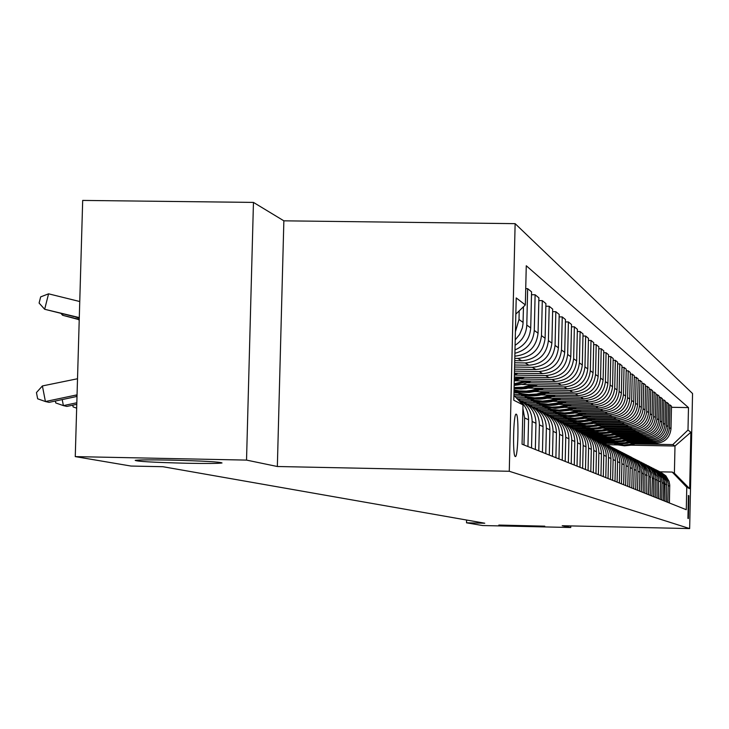<?xml version="1.0" encoding="UTF-8"?>
<svg xmlns="http://www.w3.org/2000/svg" width="729" height="729" viewBox="0 0 729 729"><rect width="100%" height="100%" fill="white"/><g stroke="black" fill="none" stroke-linecap="round" stroke-linejoin="round"><path stroke-width="1.09" d="M186.961 463.252C153.928 462.414 136.669 461.448 135.193 460.363C138.601 459.817 150.21 459.735 170.03 460.099C202.917 460.928 220.249 461.885 222.017 462.961C218.8 463.526 207.118 463.626 186.961 463.252M524.142 526.056L498.836 525.062L544.773 526.174L524.142 526.056M515.275 456.509L515.285 456.518C518.082 458.386 519.103 414.537 516.269 414.2L516.214 414.181C513.416 412.459 512.432 456.582 515.275 456.509M253.455 202.407L246.53 460.099L277.348 466.505L283.863 220.823L253.455 202.407L82.687 200.42L75.26 456.609L131.038 466.05L162.895 466.706L484.767 523.222L466.524 522.811L482.607 525.536L570.761 527.504L570.798 525.919M283.863 220.823L515.13 223.657L692.55 393.532L689.652 528.58L509.27 471.271L515.13 223.657M688.887 495.729L688.413 495.51L687.93 518.374L688.395 518.547L688.887 495.729L688.267 495.72M687.994 430.046L690.873 432.261L689.661 488.685L686.764 487.236L672.22 472.064L674.398 473.239L674.99 446.03L672.821 444.599L687.994 430.046L688.477 407.602L526.265 265.748L525.345 304.941L515.831 314.117M513.918 395.373L522.994 404.877L522.064 444.198L686.281 509.717L686.764 487.236M522.994 404.877L513.799 400.248L516.214 297.924L525.345 304.941M246.53 460.099L75.26 456.609M277.348 466.505L509.27 471.271M689.652 528.58L562.214 525.727L570.761 527.504M466.587 520.023L466.524 522.811M606.911 444.69L617.982 444.909M631.095 445.173L674.99 446.03L690.873 432.261M672.22 472.064L660.046 471.818M604.068 443.259L613.891 443.451M635.396 443.87L672.821 444.599M602.309 442.339L612.797 442.549M629.245 442.868L655.745 443.387C664.812 442.658 669.905 437.783 670.999 428.752L671.491 406.181L669.969 404.932L668.511 404.905M600.359 441.327L610.246 441.528M631.997 441.947L654.113 442.375C663.244 441.646 668.365 436.735 669.468 427.65L669.969 404.932M598.527 440.389L609.125 440.598M625.692 440.917L652.592 441.437C661.777 440.708 666.926 435.769 668.037 426.62L668.539 403.766L666.971 402.49L665.486 402.463M596.486 439.35L606.501 439.551M628.526 439.979L650.924 440.407C660.164 439.669 665.349 434.694 666.47 425.49L666.971 402.49M594.509 438.384L605.362 438.594M622.047 438.922L649.357 439.45C658.661 438.703 663.873 433.7 665.003 424.433L665.504 401.296L663.9 399.984L662.379 399.957M592.467 437.327L602.655 437.518M624.953 437.956L647.644 438.393C657.011 437.637 662.26 432.607 663.399 423.276L663.9 399.984M590.572 436.334L601.507 436.543M618.301 436.871L646.04 437.4C655.462 436.653 660.747 431.577 661.886 422.2L662.397 398.754L660.756 397.405L659.18 397.378M588.458 435.24L598.719 435.441M621.299 435.878L644.281 436.325C653.767 435.559 659.089 430.456 660.237 421.007L660.756 397.405M586.435 434.22L597.543 434.438M614.456 434.766L642.641 435.304C652.182 434.539 657.531 429.408 658.688 419.895L659.207 396.148L657.522 394.763L655.909 394.735M584.184 433.108L594.673 433.308M617.536 433.746L640.837 434.192C650.441 433.418 655.827 428.251 656.993 418.683L657.522 394.763M582.161 432.06L593.47 432.279M610.501 432.607L639.142 433.154C648.81 432.379 654.232 427.167 655.407 417.544L655.936 393.478L654.195 392.056L652.546 392.029M579.956 430.912L590.517 431.112M613.681 431.559L637.292 432.015C647.024 431.231 652.482 425.982 653.667 416.286L654.195 392.056M577.878 429.837L589.296 430.055M606.446 430.383L635.551 430.939C645.356 430.156 650.842 424.879 652.036 415.12L652.573 390.726L650.787 389.268L649.092 389.24M575.555 428.661L586.253 428.862M609.717 429.308L633.647 429.764C643.516 428.971 649.047 423.658 650.25 413.826L650.787 389.268M573.304 427.549L585.013 427.777M602.272 428.105L631.87 428.67C641.793 427.868 647.37 422.519 648.573 412.623L649.12 387.901L647.288 386.406L645.539 386.37M570.944 426.337L581.87 426.547M605.644 427.003L629.911 427.458C639.907 426.656 645.52 421.271 646.732 411.302L647.288 386.406M568.802 425.207L580.603 425.435M597.971 425.763L628.079 426.337C638.139 425.517 643.789 420.095 645.019 410.072L645.566 385.003L643.68 383.463L641.885 383.427M566.378 423.959L577.368 424.169M601.461 424.624L626.065 425.089C636.207 424.278 641.894 418.811 643.124 408.705L643.68 383.463M564.073 422.793L576.074 423.02M593.561 423.358L624.179 423.932C634.385 423.112 640.117 417.608 641.356 407.438L641.921 382.023L639.98 380.438L638.13 380.401M561.494 421.517L572.739 421.726M597.151 422.182L622.11 422.656C632.389 421.827 638.157 416.286 639.415 406.035L639.98 380.438M559.152 420.314L571.418 420.542M589.014 420.879L620.169 421.462C630.521 420.624 636.326 415.047 637.593 404.732L638.157 378.952L636.162 377.321L634.266 377.285M556.628 419.002L567.973 419.211M592.723 419.676L618.046 420.15C628.471 419.303 634.321 413.689 635.588 403.292L636.162 377.321M554.25 417.763L566.633 417.999M584.33 418.328L616.051 418.92C626.548 418.072 632.435 412.414 633.72 401.943L634.294 375.799L632.243 374.114L630.284 374.086M551.571 416.405L563.07 416.623M588.166 417.088L613.854 417.571C624.434 416.715 630.366 411.01 631.66 400.467L632.243 374.114M548.983 415.138L561.704 415.375M579.509 415.703L611.804 416.305C622.457 415.439 628.434 409.698 629.728 399.082L630.321 372.546L628.207 370.815L626.193 370.788M546.24 413.735L558.022 413.954M583.473 414.427L609.544 414.91C620.279 414.045 626.302 408.258 627.614 397.56L628.207 370.815M543.779 412.432L556.628 412.669M574.534 412.997L607.43 413.607C618.238 412.732 624.306 406.91 625.628 396.129L626.229 369.202L624.042 367.416L621.965 367.389M540.991 410.992L552.819 411.211M578.644 411.694L605.106 412.177C615.996 411.293 622.11 405.424 623.441 394.562L624.042 367.416M538.33 409.643L551.406 409.889M569.413 410.217L602.929 410.837C613.9 409.944 620.06 404.03 621.4 393.086L622.001 365.748L619.759 363.917L617.618 363.88M535.341 408.158L547.461 408.386M573.659 408.869L600.532 409.361C611.585 408.459 617.791 402.499 619.149 391.473L619.759 363.917M532.598 406.773L546.021 407.019M564.118 407.347L598.281 407.976C609.426 407.074 615.677 401.059 617.035 389.951L617.654 362.195L615.34 360.308L613.135 360.272M529.682 405.242L541.939 405.47M568.529 405.953L595.812 406.454C607.038 405.543 613.344 399.483 614.711 388.284L615.34 360.308M526.939 403.811L540.481 404.057M558.66 404.385L593.497 405.023C604.806 404.103 611.157 398.007 612.542 386.716L613.171 358.531L610.784 356.581L608.505 356.545M523.832 402.235L536.243 402.463M563.225 402.946L590.946 403.456C602.354 402.526 608.751 396.376 610.146 385.003L610.784 356.581M520.825 400.75L534.758 401.005M553.029 401.333L588.558 401.98C600.049 401.041 606.492 394.845 607.895 383.381L608.542 354.75L606.081 352.736L603.721 352.699M517.581 399.118L530.366 399.355M557.758 399.847L585.925 400.358C597.516 399.419 604.013 393.168 605.425 381.613L606.081 352.736M516.068 397.624L528.853 397.852M547.206 398.189L583.464 398.845C595.137 397.888 601.68 391.591 603.111 379.946L603.767 350.849L601.225 348.772L598.791 348.735M514.492 395.975L524.297 396.148M552.117 396.649L580.74 397.168C592.513 396.202 599.12 389.851 600.559 378.105L601.225 348.772M513.936 394.444L522.766 394.599M541.182 394.936L578.197 395.601C590.053 394.626 596.714 388.22 598.163 376.392L598.837 346.822L596.204 344.671L593.688 344.635M513.972 392.767L518.027 392.84M546.285 393.35L575.391 393.87C587.355 392.885 594.062 386.434 595.529 374.496L596.204 344.671M514.009 391.2L516.478 391.236M534.949 391.573L572.757 392.248C584.813 391.254 591.574 384.748 593.06 372.71L593.734 342.657L591.019 340.434L588.421 340.397M540.253 389.933L569.85 390.452C582.015 389.459 588.841 382.889 590.326 370.751L591.019 340.434M528.498 388.092L567.135 388.776C579.391 387.773 586.271 381.149 587.774 368.92L588.467 338.356L585.651 336.051L582.972 336.014M534.02 386.397L564.128 386.926C576.493 385.914 583.437 379.235 584.95 366.887L585.651 336.051M521.818 384.493L561.312 385.194C573.778 384.165 580.776 377.431 582.307 364.992L583.018 333.9L580.111 331.522L577.322 331.476M527.577 382.743L558.204 383.281C570.789 382.242 577.851 375.453 579.391 362.887L580.111 331.522M514.893 380.775L555.288 381.486C567.973 380.438 575.09 373.585 576.648 360.919L577.377 329.289L574.361 326.829L571.481 326.783M520.898 378.962L552.072 379.499C564.875 378.451 572.055 371.526 573.632 358.75L574.361 326.829M514.346 377.039L549.055 377.64C561.959 376.574 569.203 369.603 570.789 356.709L571.527 324.514L568.41 321.963L565.422 321.917M514.392 375.043L545.72 375.59C558.751 374.515 566.059 367.471 567.663 354.458L568.41 321.963M514.437 373.175L542.595 373.658C555.726 372.574 563.107 365.466 564.72 352.344L565.476 319.566L562.241 316.924L559.143 316.878M514.483 371.107L539.132 371.526C552.4 370.432 559.845 363.261 561.476 350.011L562.241 316.924M514.537 369.166L535.888 369.53C549.265 368.418 556.783 361.183 558.423 347.815L559.198 314.436L555.835 311.693L552.618 311.647M514.583 367.015L532.307 367.316C545.811 366.204 553.393 358.896 555.061 345.4L555.835 311.693M514.628 365.001L528.935 365.238C542.558 364.108 550.213 356.736 551.889 343.122L552.682 309.114L549.192 306.262L545.848 306.216M514.683 362.769L525.217 362.951C538.977 361.812 546.704 354.358 548.399 340.607L549.192 306.262M514.738 360.673L521.709 360.791C535.596 359.643 543.397 352.125 545.11 338.247L545.912 303.583L542.294 300.63L538.822 300.576M514.792 358.358L517.845 358.413C531.869 357.246 539.752 349.656 541.474 335.632L542.294 300.63M669.395 502.983L669.732 484.985L669.022 481.286L665.887 475.891L660.82 472.246M688.477 407.602L671.464 407.292M515.093 345.291C522.42 340.525 526.32 333.791 526.794 325.079L527.65 288.666L525.727 288.638M527.65 288.666L531.569 291.864L530.721 327.904C529.947 338.438 524.707 345.774 514.984 349.902M514.911 353.292C526.684 350.212 533.145 342.603 534.284 330.465L535.113 294.762L531.505 294.707M535.113 294.762L538.886 297.842L538.057 333.18C536.407 347.031 528.671 354.695 514.838 356.171M667.846 502.363L668.192 484.256L667.482 480.548L664.347 475.126L659.28 471.453M666.406 501.789L666.379 481.049L663.672 475.326L660.993 472.62L657.722 470.661M664.83 501.16L664.802 480.293L662.096 474.552L659.417 471.827L656.136 469.85M663.344 500.568L663.718 483.409L662.971 478.315L659.745 472.775L654.542 469.039M661.722 499.921L662.105 482.644L661.349 477.541L658.132 471.973L652.92 468.209M660.21 499.319L660.583 481.933L659.827 476.766L656.556 471.153L651.27 467.371M658.542 498.654L658.515 477.24L657.139 473.549L654.897 470.333L649.612 466.524M656.984 498.035L656.957 476.465L654.132 470.506L651.334 467.69L647.926 465.667M655.28 497.351L655.253 475.645L653.858 471.909L651.58 468.647L646.222 464.783M653.676 496.713L653.649 474.852L652.236 471.08L649.922 467.79L644.482 463.908M651.917 496.012L652.318 478.033L651.535 472.711L648.172 466.915L642.732 463.006M650.277 495.356L650.25 473.203L648.81 469.376L646.468 466.031L640.955 462.104M648.473 494.636L648.874 476.42L648.081 471.016L644.664 465.138L639.151 461.184M646.787 493.961L646.76 471.499L643.807 465.293L640.891 462.359L637.328 460.254M644.937 493.223L644.91 470.615L643.452 466.724L641.073 463.316L635.478 459.297M643.197 492.531L643.169 469.758L641.693 465.822L639.269 462.377L633.592 458.35M641.292 491.774L641.711 473.039L640.891 467.489L637.374 461.439L631.688 457.365M639.515 491.054L639.925 472.201C639.734 464.865 636.344 459.598 629.756 456.39M637.547 490.28L637.966 471.28C637.784 463.926 634.394 458.623 627.797 455.379M635.715 489.542L636.144 470.424C635.943 462.97 632.499 457.621 625.81 454.377M633.701 488.74L634.13 469.476C633.929 462.004 630.494 456.627 623.796 453.338M631.815 487.983L632.243 468.583C632.043 461.02 628.544 455.598 621.746 452.299M629.738 487.163L630.166 467.608C629.974 460.026 626.475 454.568 619.677 451.233M627.797 486.38L628.234 466.697C628.024 459.015 624.471 453.502 617.572 450.167M625.655 485.532L626.093 465.694C625.892 457.985 622.338 452.445 615.44 449.073M623.65 484.73L624.097 464.756C623.887 456.946 620.279 451.351 613.262 447.971M621.454 483.856L621.901 463.717C621.691 455.889 618.083 450.267 611.066 446.841M619.386 483.026L619.841 462.751C619.632 454.814 615.959 449.137 608.824 445.701M617.117 482.124L617.572 461.685C617.363 453.73 613.7 448.016 606.564 444.544M614.994 481.277L615.449 460.682C615.24 452.618 611.503 446.85 604.25 443.369M612.652 480.347L613.116 459.589C612.907 451.497 609.171 445.692 601.917 442.166M610.455 479.463L610.929 458.55C610.711 450.358 606.911 444.49 599.539 440.963M608.041 478.506L608.515 457.42C608.305 449.201 604.505 443.296 597.124 439.724M605.781 477.604L606.255 456.354C606.036 448.016 602.172 442.056 594.664 438.475M603.293 476.611L603.776 455.188C603.548 446.822 599.685 440.826 592.176 437.2M600.951 475.673L601.443 454.085C601.206 445.601 597.279 439.551 589.643 435.915M598.381 474.652L598.874 452.882C598.646 444.371 594.709 438.275 587.073 434.593M595.967 473.686L596.459 451.743C596.231 443.114 592.221 436.953 584.448 433.263M593.306 472.629L593.807 450.495C593.579 441.838 589.579 435.632 581.797 431.896M590.809 471.627L591.319 449.328C591.082 440.535 587 434.274 579.09 430.529M588.066 470.533L588.576 448.034C588.339 439.213 584.266 432.908 576.338 429.117M585.487 469.503L585.998 446.822C585.761 437.874 581.605 431.495 573.541 427.695M582.644 468.373L583.164 445.483C582.927 436.507 578.771 430.092 570.698 426.237M579.974 467.307L580.503 444.234C580.248 435.113 576.019 428.625 567.8 424.77M577.031 466.132L577.568 442.849C577.322 433.7 573.085 427.176 564.857 423.257M574.27 465.029L574.807 441.555C574.552 432.261 570.233 425.663 561.859 421.736M571.226 463.817L571.764 440.116C571.518 430.803 567.198 424.15 558.815 420.168M568.365 462.669L568.912 438.776C568.647 429.308 564.246 422.583 555.708 418.601M565.203 461.411L565.759 437.291C565.504 427.786 561.102 421.016 552.546 416.97M562.241 460.227L562.797 435.896C562.533 426.246 558.04 419.394 549.32 415.339M558.961 458.924L559.535 434.356C559.271 424.67 554.778 417.772 546.048 413.662M555.89 457.694L556.455 432.917C556.181 423.066 551.598 416.086 542.704 411.967M552.491 456.336L553.074 431.322C552.801 421.435 548.217 414.4 539.314 410.217M549.292 455.06L549.885 429.818C549.602 419.767 544.918 412.65 535.842 408.468M545.775 453.657L546.367 428.16C546.085 418.072 541.41 410.901 532.316 406.645M542.449 452.335L543.05 426.602C542.768 416.341 537.984 409.087 528.707 404.823M538.786 450.868L539.396 424.879C539.114 414.582 534.33 407.265 525.044 402.937M535.341 449.492L535.952 423.267C535.66 412.778 530.776 405.379 521.29 401.041M531.532 447.98L532.152 421.471C531.86 410.946 526.976 403.483 517.481 399.082M527.942 446.549L528.571 419.786C528.479 410.892 524.762 403.984 517.426 399.045M515.23 339.851L519.631 334.42L522.329 327.959L523.021 323.822L523.468 306.754M523.978 444.963L524.616 417.927L522.912 408.413M515.421 331.741L519.002 319.484L519.203 310.864M674.398 473.239L689.661 488.685M634.403 442.968L630.002 444.353L623.896 445.064L617.791 444.444L611.95 442.53M637.346 443.022L631.086 445.173L624.516 445.811L617.973 444.909L611.841 442.53L617.345 444.599L623.714 445.519L630.12 444.972L636.262 443.004M635.551 442.986L629.501 444.854L623.195 445.328L616.944 444.398L611.877 442.53M630.986 441.018L624.999 442.731L618.793 443.114L614.173 442.521L608.25 440.58M634.002 441.081L627.66 443.259L620.999 443.915L614.374 443.004L608.141 440.58M632.171 441.045L626.038 442.931L619.65 443.423L613.317 442.485L608.177 440.58L613.727 442.685L620.179 443.615L626.676 443.059L632.89 441.054M627.478 439.022L621.418 440.753L615.139 441.145L608.925 440.179L604.45 438.576M630.576 439.086L624.152 441.3L617.399 441.965L610.683 441.045L604.341 438.576L610.018 440.717L616.552 441.656L623.14 441.1L629.437 439.058M628.69 439.049L622.484 440.963L616.014 441.464L609.599 440.507L604.377 438.576M623.887 436.972L619.313 438.421L612.98 439.159L606.637 438.521L600.559 436.525M627.058 437.036L620.543 439.286L613.7 439.97L606.893 439.031L600.45 436.525L606.209 438.703L612.834 439.651L619.513 439.077L625.892 437.017M625.127 436.999L618.839 438.949L612.278 439.45L605.781 438.484L600.486 436.525M620.197 434.876L613.982 436.653L607.53 437.054L602.719 436.443L596.568 434.42M623.45 434.94L616.852 437.227L609.909 437.919L603.001 436.972L596.45 434.42L602.309 436.635L609.016 437.591L615.786 437.008L622.256 434.912M621.472 434.903L615.094 436.871L608.451 437.391L601.862 436.416L596.486 434.42M616.415 432.716L610.109 434.52L603.576 434.931L597.115 433.928L592.458 432.261M619.75 432.78L613.053 435.104L606.018 435.814L599.01 434.858L592.349 432.251L598.299 434.502L605.106 435.477L611.968 434.885L618.52 432.753M617.718 432.744L611.257 434.748L604.523 435.268L597.844 434.284L592.385 432.251M612.524 430.502L606.136 432.333L599.511 432.744L594.572 432.115L588.248 430.037M615.95 430.566L609.162 432.935L602.017 433.655L594.919 432.689L588.13 430.037L594.181 432.324L601.088 433.308L608.041 432.707L614.684 430.538M613.864 430.529L607.312 432.561L600.486 433.09L593.716 432.097L588.166 430.037M608.533 428.224L602.054 430.083L595.338 430.502L588.704 429.472L583.92 427.759M612.041 428.288L605.161 430.702L597.917 431.431L590.709 430.456L583.801 427.75L589.952 430.083L596.951 431.085L604.013 430.465L610.747 428.269M609.909 428.251L603.266 430.32L596.34 430.857L589.469 429.846L583.838 427.75M604.423 425.882L597.862 427.768L591.055 428.196L585.979 427.549L579.473 425.408M608.032 425.955L601.051 428.406L593.698 429.153L586.38 428.16L579.355 425.408L585.606 427.786L592.713 428.798L599.867 428.169L606.71 425.927M605.845 425.909L599.101 428.014L592.076 428.561L585.114 427.54L579.382 425.408M600.204 423.476L593.543 425.39L586.645 425.827L579.819 424.77L574.899 423.002M603.913 423.549L596.823 426.046L589.36 426.811L581.933 425.809L574.78 423.002L581.141 425.417L588.349 426.438L595.611 425.8L602.546 423.522M601.662 423.503L594.828 425.645L587.702 426.201L580.63 425.162L574.807 423.002M595.866 421.007L590.836 422.592L583.865 423.421L576.894 422.72L570.196 420.524M599.675 421.08L592.486 423.613L584.904 424.396L577.368 423.385L570.078 420.524L576.548 422.984L583.865 424.023L591.237 423.367L598.272 421.052M597.361 421.034L590.426 423.203L583.191 423.777L576.028 422.72L570.105 420.524M591.401 418.455L584.549 420.423L577.45 420.879L570.424 419.795L565.358 417.972M595.32 418.537L588.011 421.116L580.32 421.918L572.666 420.888L565.239 417.972L571.818 420.478L579.245 421.526L586.736 420.861L593.88 418.51M592.941 418.492L585.897 420.697L578.562 421.28L571.281 420.214L565.267 417.972M586.799 415.84L581.624 417.48L574.452 418.328L567.271 417.617L560.373 415.348M590.836 415.913L583.419 418.546L575.6 419.366L567.827 418.328L560.282 415.357L566.406 417.626L573.796 418.71L581.241 418.109L588.385 415.867M560.255 415.348L566.962 417.899L574.498 418.965L582.097 418.282L589.351 415.885M582.07 413.143L575.017 415.166L567.7 415.639L560.464 414.519L555.243 412.641M586.216 413.215L578.68 415.904L570.743 416.742L562.843 415.685L555.179 412.669M583.701 413.17L576.448 415.457L568.884 416.059L561.385 414.965L555.152 412.641L561.95 415.248L569.613 416.323L577.332 415.63L584.694 413.188M577.186 410.363L570.032 412.423L564.465 412.933L557.074 412.195L549.958 409.862L557.712 412.969L565.74 414.036L573.814 413.179L581.46 410.436M578.872 410.391L571.509 412.714L563.827 413.334L556.209 412.222L549.857 409.853L556.792 412.514L564.574 413.607L572.411 412.896L579.892 410.409M572.165 407.493L566.752 409.215L559.243 410.108L551.744 409.361L544.508 406.992M576.566 407.575L568.784 410.363L560.592 411.247L552.427 410.163L544.508 407.046M573.896 407.529L566.415 409.889L558.614 410.527L550.869 409.397L544.408 406.982M544.39 406.982L551.479 409.698L559.389 410.81L567.353 410.081L574.953 407.547M76.663 408.149L73.11 406.91L72.772 405.169M76.818 402.763L63.387 405.616L66.886 406.418L76.773 404.322M62.211 399.574L63.387 405.616L55.75 402.937L55.386 401.023M566.98 404.54L559.599 406.673L551.944 407.165L544.372 405.998L538.895 404.03M571.518 404.622L563.608 407.465L555.279 408.368L546.978 407.274L538.922 404.103M568.766 404.577L561.166 406.982L553.238 407.629L545.374 406.481L538.795 404.03L545.994 406.791L554.031 407.921L562.132 407.174L569.85 404.595M561.631 401.497L556.054 403.274L548.308 404.194L540.563 403.429L533.099 400.977M566.305 401.579C556.81 406.126 547.133 406.6 537.3 402.991L533.163 401.068M563.471 401.524L555.753 403.975L547.689 404.641L539.706 403.483L532.999 400.968L540.344 403.793L548.518 404.941L556.746 404.176L564.592 401.551M556.118 398.344L550.441 400.157L542.576 401.096L534.712 400.312L527.122 397.824M560.938 398.435C551.27 403.073 541.437 403.565 531.423 399.893L527.222 397.943M558.013 398.38L550.167 400.877L541.975 401.551L533.847 400.376L527.012 397.824M526.985 397.824L534.512 400.704L542.823 401.861L551.188 401.078L559.17 398.399M550.413 395.1L542.677 397.341L534.639 397.861L526.702 396.64L520.943 394.571M555.389 395.191C545.565 399.929 535.551 400.431 525.363 396.694L521.08 394.708M552.382 395.136L544.399 397.679L536.061 398.371L527.805 397.177L520.834 394.562L528.489 397.515L536.945 398.69L545.456 397.888L553.566 395.154M544.527 391.737L536.653 394.015L528.498 394.553L522.411 393.788L514.565 391.209M549.666 391.828C539.66 396.676 529.473 397.196 519.103 393.396L514.747 391.364M546.559 391.774L538.439 394.371L529.965 395.082L521.554 393.87L514.446 391.2L522.265 394.216L530.867 395.41L539.524 394.589L547.789 391.801M538.439 388.265L531.641 390.361L526.356 391.081L519.267 390.899L514.045 389.897M543.743 388.366L535.551 391.427L529.081 392.448L522.529 392.357L514.027 390.489M540.535 388.311L533.181 390.762L527.431 391.601L521.627 391.564L514.036 390.152M514.036 390.288L521.991 391.874L528.078 391.929L534.12 391.017L541.811 388.329M532.143 384.675L523.276 387.163L514.1 387.5M537.628 384.775L532.844 386.835L526.138 388.557L520.971 389.049L514.073 388.621M534.311 384.721L524.406 387.691L514.091 387.956M514.082 388.22L525.09 388.019L535.624 384.739M525.627 380.966L514.191 383.791M531.295 381.067L522.966 384.219L514.145 385.441M527.869 381.003L514.173 384.447M514.164 384.839L529.227 381.03M518.884 377.112L514.309 378.688M524.743 377.221L514.255 380.912M521.199 377.157L514.291 379.563M514.273 380.101L522.611 377.185M517.964 373.23L514.401 374.87M514.428 373.804L515.749 373.193M78.486 319.521L79.206 320.332M62.913 314.126L62.621 315.274L79.233 319.411M61.209 313.698L62.621 315.274L79.224 319.712M77.046 394.854L45.417 401.533L49.071 402.362L77.001 396.43M42.4 385.942L45.417 401.533L37.653 398.799L36.45 392.576L42.4 385.942L77.511 378.752M79.753 301.524L48.579 293.823L44.66 309.269L79.288 317.598M74.23 316.632L44.66 309.269L39.093 303.054L40.66 296.885L48.579 293.823M77.757 317.826L79.27 318.181M654.113 442.375L655.745 443.387M650.924 440.407L652.592 441.437M647.644 438.393L649.357 439.45M644.281 436.325L646.04 437.4M640.837 434.192L642.641 435.304M637.292 432.015L639.142 433.154M633.647 429.764L635.551 430.939M629.911 427.458L631.87 428.67M626.065 425.089L628.079 426.337M622.11 422.656L624.179 423.932M618.046 420.15L620.169 421.462M613.854 417.571L616.051 418.92M609.544 414.91L611.804 416.305M605.106 412.177L607.43 413.607M600.532 409.361L602.929 410.837M595.812 406.454L598.281 407.976M590.946 403.456L593.497 405.023M585.925 400.358L588.558 401.98M580.74 397.168L583.464 398.845M575.391 393.87L578.197 395.601M569.85 390.452L572.757 392.248M564.128 386.926L567.135 388.776M558.204 383.281L561.312 385.194M552.072 379.499L555.288 381.486M545.72 375.59L549.055 377.64M539.132 371.526L542.595 373.658M532.307 367.316L535.888 369.53M525.217 362.951L528.935 365.238M517.845 358.413L521.709 360.791M669.468 427.65L670.999 428.752M668.211 485.523L669.751 486.243M665.194 484.102L666.78 484.84M666.47 425.49L668.037 426.62M662.105 482.644L663.718 483.409M663.399 423.276L665.003 424.433M658.925 481.149L660.583 481.933M660.237 421.007L661.886 422.2M655.663 479.609L657.367 480.42M656.993 418.683L658.688 419.895M652.318 478.033L654.068 478.862M653.667 416.286L655.407 417.544M648.874 476.42L650.678 477.267M650.25 413.826L652.036 415.12M645.338 474.752L647.188 475.627M646.732 411.302L648.573 412.623M641.711 473.039L643.607 473.941M643.124 408.705L645.019 410.072M637.966 471.28L639.925 472.201M639.415 406.035L641.356 407.438M634.13 469.476L636.144 470.424M635.588 403.292L637.593 404.732M630.166 467.608L632.243 468.583M631.66 400.467L633.72 401.943M626.093 465.694L628.234 466.697M627.614 397.56L629.728 399.082M621.901 463.717L624.097 464.756M623.441 394.562L625.628 396.129M617.572 461.685L619.841 462.751M619.149 391.473L621.4 393.086M613.116 459.589L615.449 460.682M614.711 388.284L617.035 389.951M608.515 457.42L610.929 458.55M610.146 385.003L612.542 386.716M603.776 455.188L606.255 456.354M605.425 381.613L607.895 383.381M598.874 452.882L601.443 454.085M600.559 378.105L603.111 379.946M593.807 450.495L596.459 451.743M595.529 374.496L598.163 376.392M588.576 448.034L591.319 449.328M590.326 370.751L593.06 372.71M583.164 445.483L585.998 446.822M584.95 366.887L587.774 368.92M577.568 442.849L580.503 444.234M579.391 362.887L582.307 364.992M571.764 440.116L574.807 441.555M573.632 358.75L576.648 360.919M565.759 437.291L568.912 438.776M567.663 354.458L570.789 356.709M559.535 434.356L562.797 435.896M561.476 350.011L564.72 352.344M553.074 431.322L556.455 432.917M555.061 345.4L558.423 347.815M546.367 428.16L549.885 429.818M548.399 340.607L551.889 343.122M539.396 424.879L543.05 426.602M541.474 335.632L545.11 338.247M532.152 421.471L535.952 423.267M534.284 330.465L538.057 333.18M524.616 417.927L528.571 419.786M526.794 325.079L530.721 327.904M519.002 319.484L523.094 322.418M77.028 395.546L75.424 395.154M613.39 443.132L613.936 443.423M614.283 443.606L614.829 443.897M609.708 441.191L610.273 441.492M610.629 441.674L611.184 441.974M605.927 439.195L606.51 439.505M606.874 439.696L607.448 439.997M602.054 437.154L602.655 437.473M603.029 437.664L603.621 437.974M598.081 435.058L598.691 435.377M599.074 435.587L599.685 435.906M593.998 432.908L594.627 433.236M595.019 433.445L595.648 433.773M589.807 430.693L590.454 431.03M590.864 431.249L591.501 431.586M585.505 428.424L586.171 428.77M586.581 428.989L587.246 429.335M581.086 426.091L581.76 426.447M582.189 426.675L582.863 427.03M576.539 423.695L577.231 424.059M577.678 424.296L578.37 424.661M571.855 421.225L572.575 421.599M573.03 421.845L573.741 422.219M567.044 418.683L567.782 419.075M568.246 419.321L568.985 419.713M562.086 416.068L562.852 416.469M563.335 416.724L564.091 417.125M556.992 413.379L557.776 413.79M558.268 414.054L559.052 414.464M551.735 410.609L552.546 411.038M553.056 411.302L553.858 411.73M546.322 407.748L547.151 408.185M547.679 408.468L548.509 408.905M540.736 404.805L541.592 405.26M542.13 405.543L542.987 405.989M534.968 401.761L535.861 402.235M536.416 402.526L537.3 402.991M529.026 398.626L529.937 399.109M530.521 399.41L531.423 399.893M522.884 395.391L523.832 395.883M524.424 396.202L525.363 396.694M516.542 392.038L517.517 392.557M518.137 392.876L519.103 393.396M75.242 316.878L78.768 318.072"/></g></svg>
